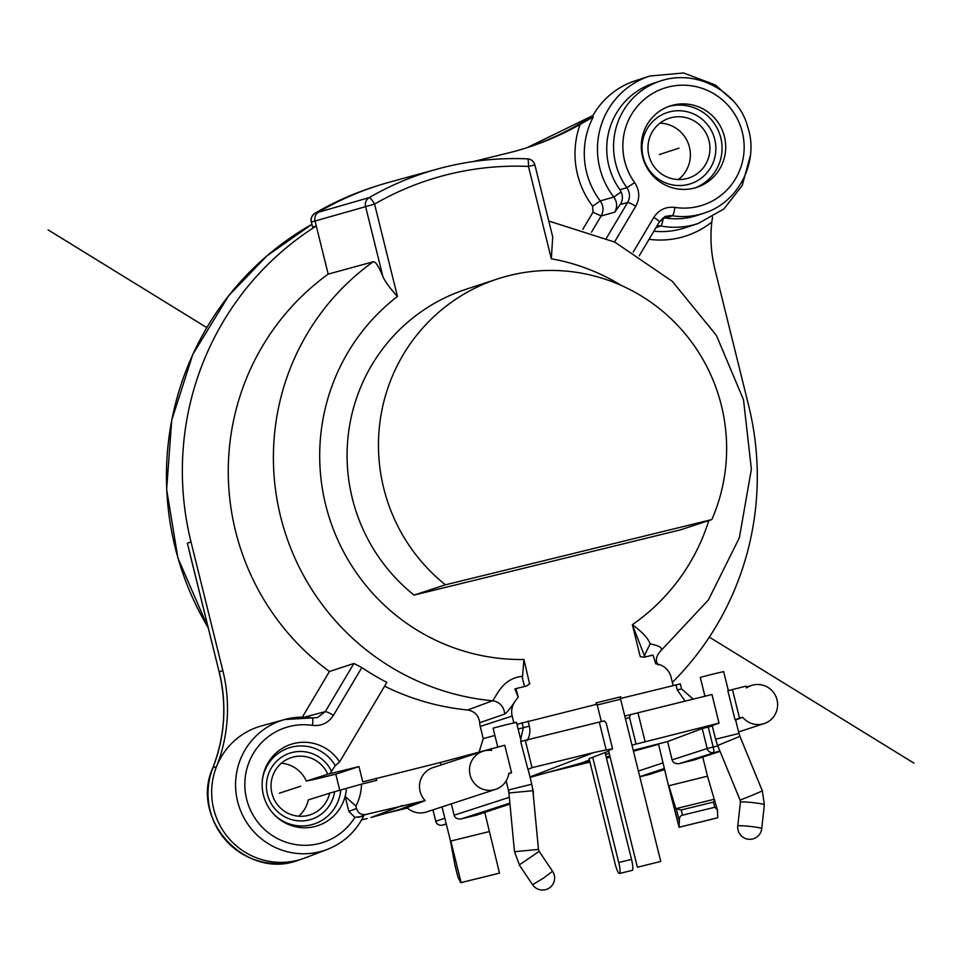 <?xml version="1.0" encoding="UTF-8"?>
<svg xmlns="http://www.w3.org/2000/svg" width="962" height="962" viewBox="0 0 962 962"><rect width="100%" height="100%" fill="white"/><g stroke="black" fill="none" stroke-linecap="round" stroke-linejoin="round"><path stroke-width="1.44" d="M339.802 790.367L335.786 774.169L315.007 779.256A42.821 42.136 71.9 0 0 314.911 779.016M649.049 239.297A85.642 84.259 71.9 0 0 711.796 222.078A133.814 131.662 71.9 0 0 714.958 269.456L748.616 405.447A291.714 287.013 -108.1 0 1 672.366 682.371M418.554 802.236L399.735 809.427L406.938 807.659L425.18 800.612L366.089 814.405C361.243 815.211 358.032 813.239 356.481 808.489L348.845 811.411L354.87 817.351A60.39 59.416 71.9 0 1 280.255 839.91A60.39 59.416 71.9 0 1 247.09 767.989A60.39 59.416 71.9 0 1 312.446 725.372C313.011 720.646 312.915 718.145 312.181 717.892A68.41 67.316 71.9 0 0 284.788 719.504L261.736 725.829A69.589 68.458 71.9 0 0 216.534 766.57A156.565 154.04 71.9 0 0 222.847 670.646L191.017 542.003L187.374 543.193L190.765 556.866M191.017 542.003A291.714 287.013 -108.1 0 1 316.27 226.01L328.186 274.11L373.148 261.808C375.505 261.303 378.775 266.306 382.96 276.803C385.401 282.058 390.223 288.612 397.438 296.476A202.176 198.918 -108.1 0 0 331.12 523.208A202.176 198.918 -108.1 0 0 523.917 659.487L522.378 678.39M312.614 227.116L316.27 226.01L315.007 220.863C314.297 217.075 315.512 214.141 318.662 212.037A302.417 297.547 -108.1 0 1 375.709 186.327A302.417 297.547 -108.1 0 1 389.394 182.203L437.806 168.939A299.964 295.13 -108.1 0 1 527.38 158.862A8.033 1.347 92.5 0 1 527.453 158.85A8.033 1.347 92.5 0 1 528.475 166.426L551.334 258.79L552.705 236.868M711.796 222.078L712.565 217.039M600.252 200.902A77.609 76.359 -108.1 0 1 593.313 116.907L591.943 117.352A77.609 76.359 -108.1 0 1 635.245 80.784L649.795 76.022A77.609 76.359 71.9 0 0 613.816 197.078L621.163 191.919L619.877 189.694A69.589 68.458 -108.1 0 1 653.655 83.201L660.473 80.964A69.589 68.458 71.9 0 0 626.899 187.734L619.877 189.694M614.538 241.979L635.75 206.253C640.067 198.184 639.694 190.296 634.643 182.6A61.556 60.558 -108.1 0 1 661.243 89.262A61.556 60.558 -108.1 0 1 743.746 140.067A61.556 60.558 -108.1 0 1 674.915 207.407A8.033 1.287 98.8 0 1 672.438 215.777L665.957 218.061L663.107 217.953M657.07 225.805L660.726 225.962C661.603 225.3 662.493 222.631 663.407 217.929L669.925 215.632L672.438 215.777A69.589 68.458 71.9 0 0 703.787 213.227L696.969 215.464A69.589 68.458 -108.1 0 1 666.005 218.073M724.422 136.628A42.821 42.136 71.9 0 0 670.165 105.952A42.821 42.136 71.9 0 0 642.568 156.674A42.821 42.136 71.9 0 0 696.825 187.35A42.821 42.136 71.9 0 0 724.422 136.628M614.766 212.193C617.532 206.986 617.219 201.948 613.816 197.078L600.24 200.914C603.583 205.772 603.871 210.786 601.13 215.957L614.766 212.193L620.189 204.545C622.727 200.83 623.051 196.621 621.163 191.919M591.474 232.203L601.13 215.957L592.989 212.229L592.628 206.217L600.24 200.914M473.316 161.544L508.068 153.03A291.714 287.013 71.9 0 0 528.775 147.114A291.714 287.013 71.9 0 0 580.122 124.435A85.642 84.259 71.9 0 0 592.64 206.205M593.313 116.907L580.122 124.435M524.506 686.579L522.017 676.382C501.863 678.511 496.296 697.089 492.484 700.769L467.688 710.004C474.783 711.291 478.775 715.536 479.689 722.739L504.593 714.105C506.565 712.95 509.956 708.85 514.766 701.815L518.145 697.053L516.053 688.588L514.923 688.96L518.145 697.053M523.917 659.487L529.569 683.729M526.442 686.074L529.918 683.621L526.731 685.978L516.053 688.588M513.876 722.883L512.193 716.065A17.544 17.268 -108.1 0 1 514.766 701.815M673.159 685.581L671.067 677.164A17.544 17.268 -108.1 0 0 655.735 663.816L653.006 655.05L644.155 657.214L640.235 656.613L632.359 624.687L644.732 656.589M414.057 595.093L680.435 529.858L711.82 519.576L445.43 584.812L414.057 595.093A176.659 173.809 -108.1 0 1 349.615 425.457A176.659 173.809 -108.1 0 1 466.197 289.213L497.57 278.932A176.659 173.809 -108.1 0 1 681.312 329.377A176.659 173.809 -108.1 0 1 711.82 519.576M660.774 650.697C663.046 647.967 659.487 645.706 650.108 643.903C648.268 638.431 642.351 632.022 632.359 624.687A202.176 198.918 -108.1 0 0 708.826 520.562M644.877 654.653L644.768 657.19L644.877 654.653L650.108 643.903M680.242 683.922L620.502 698.472M596.957 704.232L516.955 724.302M685.076 701.082L677.248 689.898L675.997 684.884M527.14 740.487C529.785 736.014 530.519 731.228 529.34 726.13L523.316 727.669L522.077 722.654M479.16 751.851L483.249 738.612L480.23 726.406A19.12 18.807 71.9 0 1 479.689 722.739M328.186 274.11A245.106 241.161 71.9 0 0 329.437 671.512L353.896 663.467L361.832 667.544A243.518 239.598 71.9 0 0 386.856 682.383L339.622 761.904L335.281 765.608L330.014 773.52L328.319 774.085L358.982 766.57L362.77 781.89L440.452 762.469L504.773 745.237L511.568 772.678L508.85 773.352A20.07 19.745 -108.1 0 1 470.502 776.442A20.07 19.745 -108.1 0 1 491.546 750.408L491.089 748.58M384.596 686.183A243.879 239.947 71.9 0 0 467.7 710.004M606.18 749.963L612.578 748.869L606.216 723.171L604.376 720.875L599.29 722.089L606.18 749.963L594.071 752.476L529.99 776.959M525.24 740.223L532.034 767.676L527.922 769.42L520.658 741.474L599.29 722.089M589.093 758.645L608.657 751.166M592.688 757.274L618.734 862.505A10.702 1.912 76.2 0 1 619.456 873.496L632.25 870.369A10.702 1.912 -103.8 0 0 631.517 859.379L605.086 752.537M619.456 873.496A10.702 1.912 76.2 0 1 615.091 863.696L589.117 758.741M589.429 759.992L581.661 762.962L589.682 761.002M530.086 777.356L581.661 762.962M612.578 748.869L608.501 750.528M609.174 753.234L605.591 754.593M631.986 745.141L719.035 723.099L712.193 725.564L715.584 739.249L738.96 733.465L735.569 719.732M739.501 718.085L735.04 719.792L727.849 690.74L746.103 686.134L746.56 687.95A20.07 19.745 -108.1 0 1 776.611 698.376A20.07 19.745 -108.1 0 1 742.724 717.291L739.501 718.085L732.419 689.489M735.629 720.021L742.724 717.291M694.167 759.944L720.045 751.382L694.167 759.944L679.124 763.636C675.288 763.96 672.955 762.71 672.113 759.884L707.178 748.544L702.236 728.559L712.289 725.973M702.236 728.559L667.592 741.57L672.113 759.884M633.261 750.324L667.592 741.57M606.18 756.962L609.872 756.06M719.035 723.099L711.964 694.492L624.783 716.053M630.579 714.453L629.497 717.472L635.966 743.626M625.456 718.794L629.497 717.472M702.765 757.106L707.491 776.178L668.518 785.822L658.537 744.143M633.489 751.238L658.273 744.408M668.518 785.822L679.064 827.284L679.352 821.139C679.256 817.52 680.314 815.523 682.527 815.163L714.754 807.274L717.399 809.776L717.772 817.748L679.112 827.26L717.472 817.868M679.112 827.26L668.818 785.701L675.877 808.669L714.237 799.266L707.491 776.178M717.399 809.776L714.237 799.266M682.527 815.163L681.24 809.968L713.467 802.08L714.754 807.274M675.877 808.669L681.24 809.968M714.79 799.951L713.467 802.08M728.354 690.596L723.652 671.608L712.974 674.085L700.276 677.392L704.93 696.211M637.914 712.626L644.985 741.233M442.039 806.877L450.517 841.125L489.177 831.601M484.764 812.409L499.518 873.147L461.099 882.563L460.245 881.877L460.798 882.683L499.47 873.159M476.154 815.247L509.956 804.052L476.154 815.247L461.123 818.927C457.287 819.263 454.954 818.013 454.112 815.187L509.319 797.318M451.31 803.847L454.112 815.187M532.034 767.676L594.071 752.476M508.79 773.737L511.568 772.678M521.176 741.341L516.474 722.342L505.784 724.819L493.085 728.126L497.751 746.957M425.18 800.612A20.07 19.745 -108.1 0 1 433.008 767.604L483.032 751.214M406.938 807.659A20.07 19.745 71.9 0 0 426.443 811.988L495.526 789.369M402.441 805.507L371.007 817.52L399.735 809.427M361.64 819.804L367.304 818.53M354.87 817.351L363.528 816.245C355.591 831.914 343.53 842.965 327.32 849.398L304.99 857.936A69.589 68.458 -108.1 0 1 301.888 859.03A69.589 68.458 -108.1 0 1 213.732 809.198A69.589 68.458 -108.1 0 1 216.534 766.57L212.903 767.76A69.589 68.458 71.9 0 0 226.719 841.293A69.589 68.458 71.9 0 0 298.256 860.232C245.995 880.458 189.37 819.275 212.818 767.82A5.351 0.613 -158.4 0 1 212.903 767.76A156.565 154.04 -108.1 0 0 219.216 671.837L222.847 670.646M329.437 671.512L302.357 717.135M358.982 766.57L335.786 774.169M330.014 773.52L306.361 781.072L315.007 779.256M376.118 778.222L376.671 780.435L361.52 784.15A50.192 49.375 71.9 0 1 355.904 806.132L345.13 796.368A42.821 42.136 -108.1 0 1 315.368 826.394A42.821 42.136 -108.1 0 1 274.579 815.03A42.821 42.136 -108.1 0 1 262.59 778.414A42.821 42.136 -108.1 0 1 295.226 743.181A42.821 42.136 -108.1 0 1 339.622 761.904M441.065 764.958L440.452 762.469M356.481 808.489L355.904 806.132M331.433 771.115A34.788 34.235 71.9 0 0 276.587 761.279A34.788 34.235 71.9 0 0 285.185 817.027A34.788 34.235 71.9 0 0 334.608 791.678L361.52 784.15M334.608 791.678L308.321 799.879A30.111 29.618 71.9 0 1 298.677 816.173M306.361 781.072A30.111 29.618 71.9 0 0 281.349 763.239M327.729 774.073A30.111 29.618 71.9 0 0 291.33 757.599A30.111 29.618 71.9 0 0 272.547 795.43A30.111 29.618 71.9 0 0 329.689 792.88M348.845 811.411L345.13 796.368A42.821 42.136 -108.1 0 0 346.428 788.479M450.517 841.125L455.194 866.485L458.092 877.5L460.798 882.683M451.599 846.861L450.817 840.992L461.099 882.563M445.43 584.812A176.659 173.809 -108.1 0 1 380.988 415.187A176.659 173.809 -108.1 0 1 497.57 278.932M659.944 123.16A31.445 30.94 -108.1 0 1 678.402 179.521M648.893 155.495A31.445 30.94 71.9 0 0 688.732 178.03A31.445 30.94 71.9 0 0 709.006 140.777A31.445 30.94 71.9 0 0 669.167 118.254A31.445 30.94 71.9 0 0 648.893 155.495M620.61 699.218L597.234 705.002L595.971 702.933L620.767 696.801L620.61 699.218L660.762 861.447L637.385 867.231L660.762 861.447M312.554 227.2L311.363 222.054L374.579 204.112A8.033 1.407 -120 0 0 369.252 197.583L315.019 213.227A8.033 7.9 71.9 0 0 311.363 222.054L312.638 227.2M678.944 148.136L659.391 154.545M300.697 786.207L279.329 793.205M48.1 229.87L206.842 327.633M709.331 637.121L913.9 763.106M208.225 627.777A291.714 287.013 -108.1 0 1 311.844 224.35L266.823 255.964L228.643 295.743L192.773 354.485L171.705 420.274L166.642 489.393L177.874 557.924L208.285 628.054M653.859 231.205A77.609 76.359 71.9 0 0 684.908 227.85L698.099 223.533L723.869 208.994L742.183 185.594L750.384 155.519M655.976 227.645L660.726 225.962A77.609 76.359 71.9 0 0 698.099 223.533M669.925 215.632L666.245 216.354L659.259 222.018A8.033 1.094 -149.3 0 0 659.367 221.945A8.033 1.094 -149.3 0 0 653.823 217.388L633.212 252.104M674.915 207.407C665.884 206.457 658.862 209.788 653.823 217.388M634.643 182.6L626.899 187.734C630.062 192.544 630.302 197.475 627.609 202.513L606.409 238.203M635.75 206.253A8.033 1.094 -149.3 0 0 627.609 202.513L620.189 204.545M592.989 212.229L582.864 229.257M382.96 276.803L365.548 206.433A8.033 7.888 -105.9 0 1 369.252 197.583A299.964 295.13 -108.1 0 1 437.806 168.939C467.135 160.919 497.017 157.564 527.453 158.85A8.033 8.033 0 0 1 534.896 164.947L552.801 237.301M592.929 115.548A291.714 287.013 -108.1 0 1 526.96 147.703L592.941 115.548M311.375 222.078L311.279 222.09C310.281 219.156 311.52 216.197 314.995 213.239C333.105 202.621 352.128 194.047 372.066 187.518A302.417 297.547 71.9 0 0 315.019 213.227M504.593 714.105A13.384 13.131 -110.3 0 0 492.484 700.769A242.316 238.408 -108.1 0 1 282.01 522.017A242.316 238.408 -108.1 0 1 373.148 261.808M534.896 164.947L528.475 166.426A291.931 287.229 -108.1 0 0 374.579 204.112L397.438 296.476M551.334 258.79A202.176 198.918 -108.1 0 1 621.199 285.401M677.248 689.898L681.481 688.936M528.09 721.103L529.34 726.13M520.695 739.417L523.316 727.669L518.145 729.088M494.901 735.425L483.249 738.612M512.193 716.065L480.23 726.406M618.734 862.505L631.517 859.379M649.711 774.362L639.814 776.779L649.723 774.35A5.351 5.255 72.1 0 0 650.084 774.254L664.501 769.588L649.723 774.35A5.351 0.95 -103.8 0 0 649.711 774.362A5.351 0.95 -103.8 0 0 649.723 774.35A5.351 5.351 0 0 0 650.084 774.254M547.33 772.546L589.947 762.108L547.33 772.546M606.445 758.068L610.148 757.166L606.445 758.068M639.778 776.659L664.249 768.542M638.395 771.055L662.854 762.938M708.236 726.971L713.191 746.993A5.351 0.95 76.2 0 1 713.563 752.488A5.351 5.255 -107.9 0 1 707.178 748.544L717.772 745.875M719.865 750.949L679.124 763.636M679.352 821.139L676.43 809.343M738.96 733.465L739.91 736.351L717.628 745.514L715.584 739.249M717.628 745.514L740.091 800.095L752.284 795.261L762.361 790.932L739.91 736.351M762.361 790.932L764.333 804.773A12.049 0.902 -173.8 0 0 753.426 802.681A12.049 0.902 -173.8 0 0 740.56 802.043A12.049 0.902 -173.8 0 0 740.379 802.176L740.091 800.095M740.379 802.176L737.794 825.973A12.049 0.902 6.2 0 1 737.974 825.853A12.049 0.902 6.2 0 1 750.841 826.49A12.049 0.902 6.2 0 1 761.748 828.571L764.333 804.773M432.912 809.872L435.81 821.235A5.351 5.279 71.6 0 0 442.219 825.168L446.32 824.169L442.207 825.18A5.351 0.95 76.2 0 1 442.207 825.18A5.351 0.95 76.2 0 1 442.183 825.18M432.984 809.848L435.81 821.235L444.853 818.229M386.459 813.167L407.371 808.044L386.459 813.167M435.738 821.259A5.351 5.351 0 0 0 442.207 825.18L446.236 823.833M528.102 769.323L531.782 784.198L508.393 789.994L506.156 780.916M531.782 784.198L532.888 790.704L508.91 792.977L508.393 789.994M509.078 792.88L508.573 789.91M508.91 792.977L514.49 851.695L538.467 849.422L532.888 790.704M538.467 849.422L539.177 851.394L519.408 864.838L514.49 851.695M519.203 864.85L532.599 884.739L543.783 877.921L552.573 871.283L539.177 851.394M212.818 767.82C224.88 736.615 226.972 704.629 219.132 671.873L187.374 543.193M366.089 814.405L358.345 817.363M353.896 663.467L325.288 711.627L317.424 717.592L284.788 719.504A68.41 67.316 71.9 0 0 239.021 806.409A68.41 67.316 71.9 0 0 327.32 849.398M317.424 717.592L312.361 717.917M312.446 725.372C321.452 726.298 328.451 722.967 333.429 715.367L361.832 667.544M304.413 717.171L325.288 711.627A8.033 1.094 30.7 0 1 333.429 715.367M340.776 790.103A40.079 39.43 -108.1 0 1 315.199 823.604A40.079 39.43 -108.1 0 1 274.086 814.525M262.494 779.112A40.079 39.43 -108.1 0 1 293.987 746.596A40.079 39.43 -108.1 0 1 335.281 765.608M532.936 791.173L533.188 791.149A5.351 5.279 -108.4 0 1 533.176 793.77M461.123 818.927L509.872 803.15M455.17 865.704L458.092 877.5M714.754 139.37A37.47 36.869 -108.1 0 1 687.95 184.512A37.47 36.869 -108.1 0 1 643.145 156.914A37.47 36.869 -108.1 0 1 669.949 111.772A37.47 36.869 -108.1 0 1 714.754 139.37M668.362 106.59A42.821 42.136 -108.1 0 1 720.778 137.819A42.821 42.136 -108.1 0 1 694.985 187.903M639.225 255.844L659.367 221.933M666.341 216.318C665.896 215.644 663.576 217.52 659.355 221.933M703.787 213.227C739.814 202.164 759.499 159.92 747.45 126.166C739.682 95.01 699.627 67.953 660.473 80.964M372.066 187.518L375.709 186.327M548.785 221.032L614.838 242.123L672.294 281.337L716.401 335.389L743.506 399.771L751.382 469.167L739.345 537.806L708.393 599.987L661.05 650.54C652.212 659.74 658.826 665.548 657.972 664.838M680.314 683.886L681.553 688.912L693.157 699.097M717.772 817.748L717.88 816.87M738.588 731.95L764.093 723.592M746.356 687.157L751.599 685.449M737.794 825.973A12.049 12.049 0 0 0 753.523 838.72A12.049 12.049 0 0 0 761.748 828.571M532.599 884.739A12.049 12.049 0 0 0 546.332 889.453A12.049 12.049 0 0 0 552.573 871.283M219.132 671.873L188.997 550.096M301.888 859.03L298.256 860.232M533.188 793.927A5.351 5.351 0 0 0 533.261 791.125L532.635 788.636M732.178 99.94L715.427 84.981L683.549 72.968L649.795 76.022M597.234 705.002L601.346 721.596M608.477 750.432L637.385 867.231"/></g></svg>
